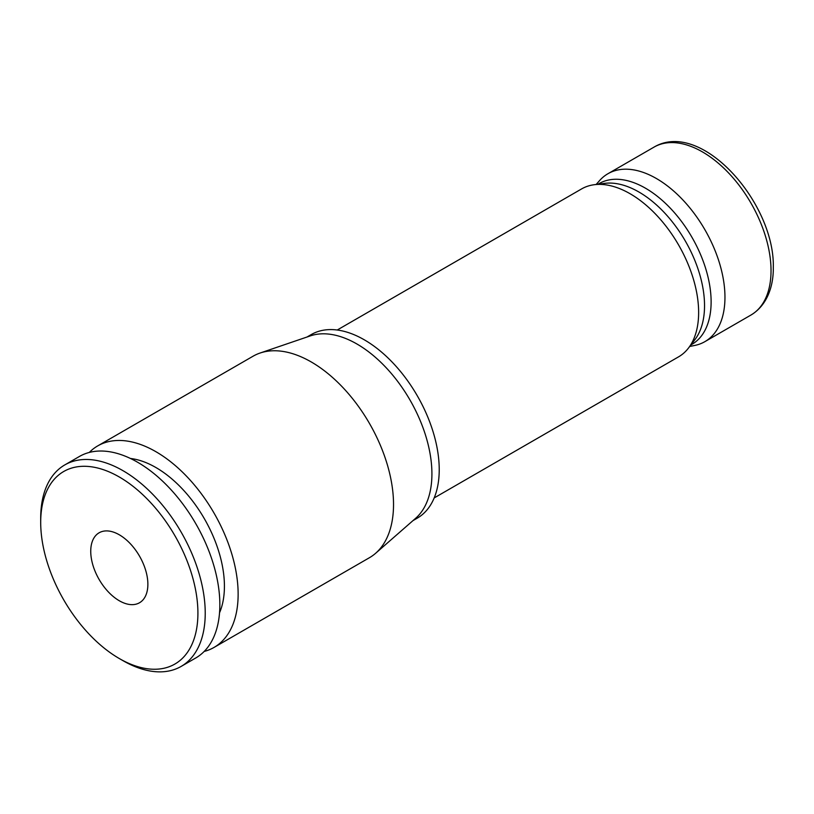 <?xml version="1.0" encoding="UTF-8"?>
<svg xmlns="http://www.w3.org/2000/svg" width="814" height="814" viewBox="0 0 814 814"><rect width="100%" height="100%" fill="white"/><g stroke="black" fill="none" stroke-linecap="round" stroke-linejoin="round"><path stroke-width="1.22" d="M40.7 522.395A111.172 64.184 -120 0 1 119.312 477.004A111.172 64.184 -120 0 1 197.914 613.166A111.172 64.184 60 0 1 119.312 658.546A111.172 64.184 60 0 1 40.7 522.395L40.7 518.172A116.341 67.165 -120 0 1 64.794 464.916A116.341 67.165 -120 0 1 154.446 496.082A116.341 67.165 -120 0 1 205.23 613.166A116.341 67.165 60 0 1 181.135 666.422A116.341 67.165 60 0 1 122.965 660.653L119.312 658.546M90.741 551.281A40.395 23.321 60 0 1 99.115 532.794A40.395 23.321 60 0 1 130.24 543.62A40.395 23.321 60 0 1 147.873 584.269A40.395 23.321 60 0 1 139.509 602.757A40.395 23.321 60 0 1 108.374 591.941A40.395 23.321 60 0 1 90.741 551.281M181.135 666.422L195.757 657.977A116.341 67.165 60 0 0 219.851 604.721A116.341 67.165 -120 0 0 169.068 487.637A116.341 67.165 -120 0 0 79.416 456.471L64.794 464.916M130.474 458.475A96.947 55.973 -120 0 1 224.42 586.243A96.947 55.973 60 0 1 219.546 612.759M260.042 353.052L310.297 335.897A106.003 61.203 -120 0 1 389.519 371.408A106.003 61.203 -120 0 1 431.919 473.84A106.003 61.203 60 0 1 415.618 518.315L375.641 553.266A116.341 67.165 60 0 0 393.528 504.446A116.341 67.165 -120 0 0 346.998 392.033A116.341 67.165 -120 0 0 260.042 353.052A116.341 67.165 -120 0 0 253.093 356.196L97.7 445.909A116.341 67.165 -120 0 1 187.352 477.085A116.341 67.165 -120 0 1 238.136 594.159A116.341 67.165 60 0 1 214.041 647.425A116.341 67.165 60 0 1 204.182 651.444M97.7 445.909A116.341 67.165 -120 0 0 89.286 452.442M375.641 553.266A116.341 67.165 60 0 1 369.434 557.712L214.041 647.425M306.97 337.037L311.274 334.554A106.003 61.203 -120 0 1 392.959 362.942A106.003 61.203 -120 0 1 439.224 469.617A106.003 61.203 60 0 1 417.277 518.142L412.973 520.634M689.692 346.479L694.82 345.431A96.947 55.973 -120 0 0 704.883 341.646A96.947 55.973 -120 0 0 724.959 297.263A96.947 55.973 -120 0 0 682.641 199.695A96.947 55.973 -120 0 0 607.936 173.728A96.947 55.973 -120 0 0 599.623 180.545L596.153 184.463M434.177 497.934L678.561 356.847A96.947 55.973 -120 0 0 688.563 347.954A96.947 55.973 -120 0 0 698.636 312.464A96.947 55.973 -120 0 0 663.603 223.189A96.947 55.973 -120 0 0 594.312 184.707A96.947 55.973 -120 0 0 581.603 188.919L337.23 330.016M598.015 184.229L599.084 183.608A92.816 53.582 -120 0 1 670.604 208.476A92.816 53.582 -120 0 1 711.121 301.882A92.816 53.582 60 0 1 691.9 344.363L690.832 344.983M688.563 347.954L694.902 339.652A92.816 53.582 60 0 0 704.537 305.677A92.816 53.582 -120 0 0 671.001 220.218A92.816 53.582 -120 0 0 604.67 183.374L594.312 184.707M607.936 173.728L653.998 147.131A96.947 55.973 60 0 1 728.713 173.097A96.947 55.973 60 0 1 771.031 270.665A96.947 55.973 60 0 1 750.946 315.049L704.883 341.646M653.998 147.131C701.444 118.956 774.999 203.307 773.3 267.501C773.565 285.887 767.327 305.26 750.946 315.049"/></g></svg>
